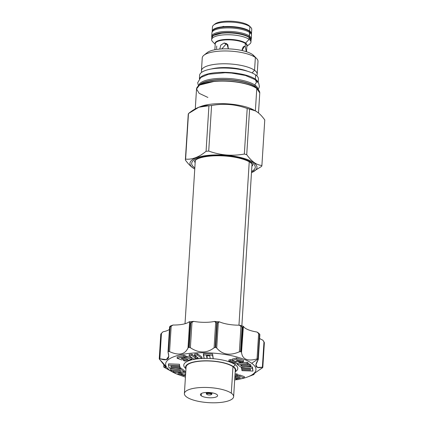 <?xml version="1.0" encoding="UTF-8"?>
<svg xmlns="http://www.w3.org/2000/svg" width="424" height="424" viewBox="0 0 424 424"><rect width="100%" height="100%" fill="white"/><g stroke="black" fill="none" stroke-linecap="round" stroke-linejoin="round"><path stroke-width="0.64" d="M258.507 112.985L259.764 92.962A31.683 9.683 -176.4 0 0 256.785 88.489L255.375 110.871L256.785 88.489A31.683 9.683 -176.4 0 0 221.572 81.106A31.683 9.683 -176.4 0 0 196.529 88.982L199.572 85.06L214.936 81.223C224.148 80.512 233.285 81.079 242.348 82.929C248.771 84.312 253.552 86.099 256.695 88.287L256.557 88.25A31.408 9.604 -176.4 0 0 226.522 81.011A31.408 9.604 -176.4 0 0 198.533 85.876A31.408 9.604 -176.4 0 1 226.522 81.011A31.408 9.604 -176.4 0 1 256.557 88.25A31.408 9.604 -176.4 0 1 258.163 89.628A31.408 9.604 -176.4 0 0 256.557 88.25L259.764 92.962A31.683 9.683 -176.4 0 0 256.785 88.489L256.785 88.489A31.683 9.683 -176.4 0 0 221.572 81.106A31.683 9.683 -176.4 0 0 196.529 88.982L199.148 93.322L207.877 97.441M194.727 169.038L192.793 167.835C190.318 166.049 187.843 163.441 185.362 160.002A38.377 11.734 3.6 0 1 185.611 159.122L188.479 113.563L185.611 159.122C192.231 159.747 199.047 157.134 206.069 151.294A38.377 11.734 3.6 0 1 208.714 151.066L211.581 105.507A38.377 11.734 3.6 0 0 208.937 105.735L206.069 151.294L208.937 105.735C202.322 105.11 195.501 107.723 188.479 113.563A38.377 11.734 3.6 0 0 188.23 114.443L185.362 160.002L188.23 114.443A38.377 11.734 3.6 0 1 188.479 113.563L198.856 107.219L208.937 105.735A38.377 11.734 3.6 0 1 211.581 105.507C223.66 103.26 235.532 104.251 247.208 108.475L244.341 154.034L247.208 108.475A38.377 11.734 3.6 0 1 249.598 109.122C252.28 109.36 254.856 110.346 257.336 112.09C259.811 113.871 262.286 116.483 264.767 119.923C262.286 116.483 259.811 113.871 257.336 112.09L255.412 110.892L249.598 109.122L246.731 154.681A38.377 11.734 3.6 0 0 244.341 154.034A38.377 11.734 3.6 0 1 246.731 154.681C249.211 158.12 251.686 160.733 254.162 162.514L253.822 162.742A33.581 10.266 -176.4 0 1 251.49 172.616L261.65 166.356A38.377 11.734 -176.4 0 0 261.899 165.482C259.218 165.243 256.637 164.258 254.162 162.514L253.822 162.742A33.581 10.266 -176.4 0 1 251.49 172.616L261.65 166.356A38.377 11.734 -176.4 0 0 261.899 165.482C259.218 165.243 256.637 164.258 254.162 162.514C251.686 160.733 249.211 158.12 246.731 154.681L249.598 109.122A38.377 11.734 3.6 0 0 247.208 108.475C235.532 104.251 223.66 103.26 211.581 105.507L208.714 151.066C220.385 155.29 232.262 156.276 244.341 154.034C232.262 156.276 220.385 155.29 208.714 151.066A38.377 11.734 3.6 0 0 206.069 151.294C199.047 157.134 192.231 159.747 185.611 159.122A38.377 11.734 3.6 0 0 185.362 160.002C187.843 163.441 190.318 166.049 192.793 167.835L193.111 168.005A33.581 10.266 -176.4 0 0 194.754 169.043L193.111 168.005A33.581 10.266 -176.4 0 0 194.754 169.043M193.111 168.005A33.581 10.266 3.6 0 1 209.244 155.248A33.581 10.266 3.6 0 1 253.822 162.742A33.581 10.266 3.6 0 0 209.244 155.248A33.581 10.266 3.6 0 0 193.111 168.005M252.269 162.874A31.864 9.741 3.6 0 1 251.554 171.55A31.864 9.741 3.6 0 0 255.264 167.374A31.864 9.741 3.6 0 0 252.269 162.874A31.864 9.741 3.6 0 0 209.975 155.767A31.864 9.741 3.6 0 0 194.664 167.872A31.864 9.741 3.6 0 1 191.664 163.373A31.864 9.741 3.6 0 1 216.855 155.454A31.864 9.741 3.6 0 1 252.269 162.874M206.064 53.97A24.576 7.51 3.6 0 1 226.798 48.829A24.576 7.51 3.6 0 1 252.534 54.553L255.359 57.473L254.554 70.289L252.084 72.928L254.554 70.289A27.926 8.538 -176.4 0 1 257.177 74.232A27.926 8.538 -176.4 0 1 256.653 75.7A27.926 8.538 -176.4 0 0 254.554 70.289A27.926 8.538 3.6 0 0 223.517 63.78A27.926 8.538 3.6 0 0 201.442 70.723L202.248 57.908A27.926 8.538 3.6 0 1 203.896 55.263A27.926 8.538 3.6 0 1 228.833 51.044A27.926 8.538 3.6 0 1 255.359 57.473L254.554 70.289A27.926 8.538 3.6 0 0 221.132 63.833A27.926 8.538 3.6 0 0 201.782 72.25A27.926 8.538 3.6 0 1 201.442 70.723M253.7 55.533A24.576 7.51 -176.4 0 0 252.534 54.553L255.359 57.473A27.926 8.538 -176.4 0 1 256.684 58.586A27.926 8.538 -176.4 0 1 257.988 61.416A27.926 8.538 -176.4 0 0 255.359 57.473A27.926 8.538 3.6 0 0 224.323 50.965A27.926 8.538 3.6 0 0 202.248 57.908M256.684 58.586L253.695 55.533A24.576 7.51 -176.4 0 0 252.534 54.553A24.576 7.51 3.6 0 0 229.188 48.898A24.576 7.51 3.6 0 0 207.241 52.608L203.896 55.263M198.835 85.547A29.601 9.047 3.6 0 1 222.415 78.313A29.601 9.047 3.6 0 1 255.121 85.208L255.041 86.417A29.601 9.047 3.6 0 1 257.373 88.802A29.601 9.047 3.6 0 0 255.041 86.417L255.121 85.208A29.601 9.047 -176.4 0 1 257.909 89.268A29.601 9.047 -176.4 0 0 255.121 85.208A29.601 9.047 3.6 0 0 222.415 78.313A29.601 9.047 3.6 0 0 198.835 85.547M255.084 86.623A29.659 9.068 3.6 0 1 257.198 88.664A29.659 9.068 3.6 0 0 255.084 86.623L255.555 87.545L255.084 86.623A0.451 0.387 125.5 0 1 255.041 86.417A29.601 9.047 3.6 0 0 224.996 79.537A29.601 9.047 3.6 0 0 199.418 85.155A29.601 9.047 3.6 0 1 224.996 79.537A29.601 9.047 3.6 0 1 255.041 86.417A0.451 0.387 125.5 0 0 255.084 86.623A29.659 9.068 3.6 0 0 225.542 79.749A29.659 9.068 3.6 0 0 199.609 85.038A29.659 9.068 3.6 0 1 225.542 79.749A29.659 9.068 3.6 0 1 255.084 86.623M199.858 106.859A31.683 9.683 3.6 0 1 254.442 110.41M198.856 107.219L200.785 106.477A31.683 9.683 3.6 0 1 253.345 109.784L255.412 110.892M211.29 68.995A24.921 7.616 3.6 0 1 247.627 71.285A24.921 7.616 3.6 0 0 211.29 68.995M264.767 119.923L261.899 165.482L264.767 119.923M195.151 162.763A29.055 8.883 3.6 0 1 194.648 161.38A29.055 8.883 3.6 0 0 195.151 162.763M252.519 165.228A29.076 8.888 3.6 0 1 251.883 166.362A29.076 8.888 3.6 0 0 252.524 165.217C253.16 165.392 252.508 164.523 250.558 162.615L250.558 162.615C248.915 161.438 246.471 160.32 243.222 159.265C236.454 157.156 228.637 155.99 219.78 155.762C207.511 155.518 198.708 157.755 196.233 159.652C194.807 160.855 194.282 161.502 194.658 161.586A29.076 8.888 3.6 0 0 195.151 162.795A29.076 8.888 3.6 0 1 194.658 161.576M251.883 166.335A29.055 8.883 -176.4 0 0 252.556 165.021A29.055 8.883 -176.4 0 1 251.883 166.335M191.669 163.335A31.864 9.741 -176.4 0 0 194.669 167.798L194.669 167.798A31.864 9.741 -176.4 0 1 191.669 163.335M251.559 171.476A31.864 9.741 -176.4 0 0 255.269 167.337A31.864 9.741 -176.4 0 1 251.559 171.476M249.619 26.187A18.327 5.602 -176.4 0 0 248.75 25.451A18.327 5.602 -176.4 0 0 230.354 21.2A18.327 5.602 -176.4 0 0 214.401 24.55M219.743 49.083L220.819 45.098L224.158 42.972L227.847 44.727L228.351 48.866L226.84 43.725L224.158 42.972L225.96 44.255L221.757 48.935L225.96 44.255L227.667 44.494L225.96 44.255L224.158 42.972L220.819 45.098L219.743 49.083M215.207 44.324L212.567 41.626A19.689 6.021 3.6 0 1 224.142 34.842A19.689 6.021 3.6 0 1 249.095 39.326L245.565 43.089A16.027 4.897 -176.4 0 1 246.842 46.084A16.027 4.897 -176.4 0 0 245.565 43.089A0.636 0.541 -54.5 0 0 245.374 43.529A15.842 4.844 -176.4 0 1 246.863 45.765A15.842 4.844 -176.4 0 0 246.863 45.765A15.842 4.844 -176.4 0 0 245.374 43.529L245.183 46.508L244.383 46.285L242.088 50.546L243.074 47.069L245.183 46.508L245.374 43.529A15.842 4.844 -176.4 0 0 227.768 39.84A15.842 4.844 -176.4 0 0 215.244 43.778L214.867 49.751M216.563 48.696L216.733 46.015M245.183 46.508L246.318 51.686L245.183 46.508L243.508 46.651L245.183 46.508M215.244 43.778L215.244 43.778A15.842 4.844 -176.4 0 1 227.768 39.84A15.842 4.844 -176.4 0 1 245.374 43.529A0.636 0.541 -54.5 0 1 245.565 43.089A16.027 4.897 -176.4 0 0 226.575 39.379A16.027 4.897 -176.4 0 0 215.222 44.096A16.027 4.897 -176.4 0 1 226.575 39.379A16.027 4.897 -176.4 0 1 245.565 43.089L249.095 39.326A19.689 6.021 3.6 0 1 249.784 43.964L246.826 46.311M251.469 33.846A19.689 6.021 -176.4 0 1 251.421 34.143A19.689 6.021 -176.4 0 0 251.469 33.846L251.745 29.415A19.689 6.021 -176.4 0 0 249.895 26.638L248.75 25.451A18.327 5.602 -176.4 0 0 231.34 21.232A18.327 5.602 -176.4 0 0 214.968 24.004L213.611 25.08A19.689 6.021 -176.4 0 1 231.191 22.106A19.689 6.021 -176.4 0 1 249.895 26.638L248.75 25.451A18.327 5.602 -176.4 0 1 249.614 26.182L250.828 27.422A19.689 6.021 -176.4 0 0 249.895 26.638L249.614 31.069A19.689 6.021 -176.4 0 0 227.73 26.479A19.689 6.021 -176.4 0 0 212.17 31.371A19.689 6.021 -176.4 0 0 212.175 31.673A19.689 6.021 -176.4 0 1 212.17 31.371L212.17 31.371A19.689 6.021 -176.4 0 1 227.73 26.479A19.689 6.021 -176.4 0 1 249.614 31.069A0.451 0.387 -54.5 0 1 249.445 31.413A0.451 0.387 -54.5 0 0 249.614 31.069A19.689 6.021 -176.4 0 1 251.469 33.846A19.689 6.021 -176.4 0 0 249.614 31.069L249.895 26.638A19.689 6.021 -176.4 0 0 228.011 22.048A19.689 6.021 -176.4 0 0 212.451 26.945L212.17 31.371M248.83 37.121A19.234 5.878 3.6 0 0 230.227 32.68A19.234 5.878 3.6 0 0 213.161 35.78A19.234 5.878 3.6 0 1 230.227 32.68A19.234 5.878 3.6 0 1 248.83 37.121A0.451 0.387 125.5 0 1 249.211 37.519A19.689 6.021 3.6 0 1 251.061 40.296L251.061 40.296A19.689 6.021 3.6 0 0 249.211 37.519L249.095 39.326A19.689 6.021 3.6 0 1 250.95 42.103A19.689 6.021 3.6 0 1 249.784 43.969M211.762 37.826A19.689 6.021 3.6 0 1 227.328 32.929A19.689 6.021 3.6 0 1 249.211 37.519L249.095 39.326A19.689 6.021 3.6 0 0 227.211 34.736A19.689 6.021 3.6 0 0 211.65 39.628L211.762 37.826A19.689 6.021 3.6 0 1 227.328 32.929A19.689 6.021 3.6 0 1 249.211 37.519A0.451 0.387 125.5 0 0 249.063 37.185L251.061 40.301L250.95 42.103M242.263 50.589L242.21 48.903L242.263 50.589M251.411 33.989A19.663 6.01 -176.4 0 0 249.566 31.498L249.211 37.089A19.663 6.01 3.6 0 0 227.238 32.51A19.663 6.01 3.6 0 0 211.815 37.471A19.663 6.01 3.6 0 1 227.238 32.51A19.663 6.01 3.6 0 1 249.211 37.089A19.663 6.01 -176.4 0 1 251.056 39.941A19.663 6.01 -176.4 0 0 249.211 37.089L249.423 36.045A19.822 6.058 3.6 0 0 227.391 31.424A19.822 6.058 3.6 0 0 211.719 36.353L211.942 32.828A19.822 6.058 3.6 0 1 227.614 27.899A19.822 6.058 3.6 0 1 249.646 32.521L249.423 36.045A19.822 6.058 3.6 0 0 226.925 31.429A19.822 6.058 3.6 0 0 211.724 36.644A19.822 6.058 3.6 0 1 211.719 36.353M212.17 32.033A19.663 6.01 3.6 0 1 227.349 26.924A19.663 6.01 3.6 0 1 249.566 31.498L249.646 32.521A19.822 6.058 3.6 0 0 228.08 27.899A19.822 6.058 3.6 0 0 211.984 32.537L212.212 31.519A19.663 6.01 3.6 0 1 228.176 26.913A19.663 6.01 3.6 0 1 249.566 31.498A19.663 6.01 -176.4 0 1 251.411 33.984L251.506 35.022A19.822 6.058 -176.4 0 0 249.646 32.521A19.822 6.058 -176.4 0 1 251.512 35.314L251.289 38.844A19.822 6.058 -176.4 0 0 249.423 36.045A19.822 6.058 -176.4 0 1 251.247 39.13A19.822 6.058 -176.4 0 0 251.289 38.844M235.198 371.694A25.164 7.69 -176.4 0 0 233.423 366.654A25.164 7.69 -176.4 0 0 203.038 360.851A25.164 7.69 -176.4 0 0 185.966 368.599A25.164 7.69 -176.4 0 1 203.038 360.851A25.164 7.69 -176.4 0 1 233.423 366.654L235.256 364.698A27.067 8.273 3.6 0 1 236.205 371.079A27.067 8.273 3.6 0 0 235.256 364.698L233.423 366.654A25.164 7.69 -176.4 0 1 235.198 371.694M186.062 367.083A24.666 7.542 3.6 0 1 205.555 360.946A24.666 7.542 3.6 0 1 232.977 366.696L231.308 393.186A24.666 7.542 -176.4 0 1 233.629 396.668A24.666 7.542 -176.4 0 1 214.131 402.8A24.666 7.542 -176.4 0 1 186.714 397.055A24.666 7.542 -176.4 0 0 219.457 402.556A24.666 7.542 -176.4 0 0 231.308 393.186A24.666 7.542 3.6 0 0 198.565 387.684A24.666 7.542 3.6 0 0 186.714 397.055A24.666 7.542 3.6 0 1 184.392 393.573A24.666 7.542 3.6 0 1 203.891 387.441A24.666 7.542 3.6 0 1 231.308 393.186L232.977 366.696A24.666 7.542 -176.4 0 1 235.293 370.179A24.666 7.542 -176.4 0 0 232.977 366.696A24.666 7.542 3.6 0 0 205.561 360.946A24.666 7.542 3.6 0 0 186.062 367.078L184.392 393.573M185.044 367.862A27.067 8.273 3.6 0 1 206.303 358.391A27.067 8.273 3.6 0 0 185.044 367.868L185.951 368.79M207.097 358.397A27.067 8.273 3.6 0 1 210.262 358.503A27.067 8.273 3.6 0 0 207.097 358.397M211.974 358.609A27.067 8.273 3.6 0 1 235.256 364.698A27.067 8.273 3.6 0 0 211.974 358.609M216.786 394.447A8.597 2.629 3.6 0 1 212.652 397.712A8.597 2.629 3.6 0 1 201.236 395.793A8.597 2.629 3.6 0 1 205.37 392.529A8.597 2.629 3.6 0 1 216.786 394.447A8.597 2.629 3.6 0 1 217.592 395.661A8.597 2.629 3.6 0 1 210.797 397.797A8.597 2.629 3.6 0 1 201.236 395.793A8.597 2.629 3.6 0 1 200.43 394.58A8.597 2.629 3.6 0 1 207.225 392.444A8.597 2.629 3.6 0 1 216.786 394.447M201.384 393.477L201.236 395.793L201.384 393.477M206.827 394.352L206.424 393.938A2.804 0.859 3.6 0 1 206.292 393.652A2.804 0.859 3.6 0 1 207.903 392.984L208.067 393.551A2.353 0.721 3.6 0 1 211.194 394.076A2.353 0.721 3.6 0 1 210.06 394.967A2.353 0.721 3.6 0 1 206.939 394.442A2.353 0.721 3.6 0 1 208.067 393.551A2.353 0.721 3.6 0 1 210.649 393.817A2.353 0.721 3.6 0 1 211.274 394.627A2.353 0.721 3.6 0 1 210.06 394.967A2.353 0.721 3.6 0 1 206.827 394.352A2.353 0.721 3.6 0 1 208.067 393.551L207.903 392.984A2.804 0.859 3.6 0 1 211.894 394.007A2.804 0.859 3.6 0 1 211.406 394.442M206.424 393.938A2.804 0.859 3.6 0 1 207.903 392.984A2.804 0.859 3.6 0 1 210.977 393.302A2.804 0.859 3.6 0 1 211.73 394.272L211.274 394.627M262.816 367.306L264.369 342.64L262.8 340.117A20.368 6.228 -176.4 0 1 259.621 338.442A20.368 6.228 -176.4 0 0 262.8 340.117L263.977 341.845L262.377 367.242L257.368 367.391L255.9 364.894L258.158 359.727L259.737 334.435A52.046 15.911 -176.4 0 0 259.514 334.276L256.976 332.024A20.368 6.228 -176.4 0 1 243.397 326.305L243.122 326.994L242.523 327.116A52.046 15.911 -176.4 0 0 242.088 326.999L240.535 351.66L239.364 351.809L240.964 326.406L242.088 326.999L240.535 351.66A52.046 15.911 -176.4 0 1 240.97 351.777L242.523 327.116L243.122 326.994L241.526 352.392L243.397 326.305A50.239 15.359 3.6 0 0 239.284 325.192A20.368 6.228 3.6 0 1 219.462 321.858A50.239 15.359 3.6 0 0 214.464 321.44A20.368 6.228 3.6 0 1 193.71 321.392A50.239 15.359 3.6 0 0 189.168 321.784A20.368 6.228 3.6 0 1 173.045 325.033A50.239 15.359 3.6 0 0 170.172 326.13A50.239 15.359 3.6 0 1 173.045 325.033A20.368 6.228 3.6 0 0 189.168 321.784A50.239 15.359 3.6 0 1 193.71 321.392A20.368 6.228 3.6 0 0 214.464 321.44A50.239 15.359 3.6 0 1 219.462 321.858A20.368 6.228 3.6 0 0 239.284 325.192A50.239 15.359 3.6 0 1 243.397 326.305A20.368 6.228 -176.4 0 0 256.976 332.024L258.635 333.529L257.039 358.932C247.547 361.524 242.38 359.34 241.526 352.392L240.97 351.777L242.523 327.116A52.046 15.911 -176.4 0 0 242.088 326.999L239.284 325.192L240.964 326.406L239.364 351.809C229.755 355.921 222.208 354.649 216.717 348.003L215.731 347.489L217.279 322.828A52.046 15.911 -176.4 0 0 216.754 322.786L214.464 321.44L215.694 322.383L214.094 347.781C206.87 353.372 198.967 353.356 190.376 347.728L189.226 347.383L190.779 322.722A52.046 15.911 -176.4 0 0 190.302 322.765L189.592 322.531L189.168 321.784L189.592 322.531L187.996 347.934C185.028 354.565 178.891 355.8 169.568 351.644L168.567 351.491L170.119 326.83A52.046 15.911 -176.4 0 0 169.817 326.946L170.172 326.13L169.664 326.819L168.063 352.217L168.757 356.261L166.341 359.616L159.286 358.704L160.834 334.043A52.046 15.911 -176.4 0 0 160.791 334.202L161.237 334.091L160.791 334.202L159.239 358.863L165.784 367.142L163.865 367.094A52.046 15.911 -176.4 0 0 163.977 367.173L169.881 370.369A45.257 13.833 3.6 0 0 172.769 372.139A45.257 13.833 3.6 0 0 177.953 374.466L178.038 373.184L177.953 374.471L179.495 374.074L179.58 372.781L178.038 373.184L179.58 372.781L180.73 373.189L179.58 372.781L179.495 374.074L184.127 375.712L184.17 374.996L184.127 375.712L185.325 375.404L180.693 373.761L180.778 372.473L182.718 371.97L180.778 372.473L180.693 373.761L185.611 372.484L185.691 371.196L184.239 371.572L185.797 371.233L185.717 372.526L180.693 373.761L185.325 375.404L184.127 375.712L179.495 374.074L177.953 374.471A45.257 13.833 3.6 0 1 169.881 370.369A45.257 13.833 3.6 0 1 191.627 353.176A45.257 13.833 3.6 0 1 251.702 363.273A45.257 13.833 3.6 0 1 239.825 379.093A45.257 13.833 3.6 0 0 247.849 376.862L253.642 374.641A52.046 15.911 -176.4 0 0 253.785 374.588L253.955 374.514C251.437 375.463 254.172 373.3 262.154 368.032L262.769 367.486A52.046 15.911 -176.4 0 0 262.811 367.327L262.377 367.242C255.487 368.673 254.077 366.166 258.158 359.727L258.184 359.096A52.046 15.911 -176.4 0 0 258.073 359.017A52.046 15.911 -176.4 0 0 257.962 358.937L257.039 358.932C247.547 361.524 242.38 359.34 241.526 352.392L240.97 351.777A52.046 15.911 -176.4 0 0 240.535 351.66L239.364 351.809C229.755 355.921 222.208 354.649 216.717 348.003L215.731 347.489A52.046 15.911 -176.4 0 0 215.201 347.447L214.094 347.781C206.87 353.372 198.967 353.356 190.376 347.728L189.226 347.383A52.046 15.911 -176.4 0 0 188.749 347.426L187.996 347.934C185.028 354.565 178.891 355.8 169.568 351.644L168.567 351.491A52.046 15.911 -176.4 0 0 168.264 351.602L168.063 352.217C170.082 359.17 167.347 361.328 159.864 358.699L159.286 358.704A52.046 15.911 -176.4 0 0 159.239 358.863L159.641 359.494C166.038 365.96 167.443 368.467 163.86 367.009L163.865 367.094A52.046 15.911 -176.4 0 0 163.977 367.173L169.881 370.369A45.257 13.833 3.6 0 1 191.627 353.176A45.257 13.833 3.6 0 1 251.702 363.273A45.257 13.833 3.6 0 1 247.849 376.862M237.202 379.57A45.257 13.833 3.6 0 1 234.679 379.946A45.257 13.833 3.6 0 0 237.202 379.57M180.582 375.404A45.257 13.833 3.6 0 1 178.165 374.546A45.257 13.833 3.6 0 0 180.582 375.404M236.576 357.989L232.172 359.133L232.092 360.421L236.772 362.08L235.06 362.525L230.386 360.866L228.843 361.264L235.813 363.734L240.726 362.462L236.094 360.819L237.292 360.506L241.924 362.149L243.466 361.746L236.497 359.276L232.092 360.421L236.772 362.08L235.06 362.525L230.386 360.866L228.843 361.264L235.813 363.734L240.726 362.462L236.094 360.819L237.292 360.506L241.924 362.149L243.466 361.746L236.497 359.276L232.092 360.421L232.172 359.133L236.576 357.989L236.497 359.276L236.576 357.989L243.546 360.458L243.466 361.746L243.546 360.458L236.576 357.989M230.465 359.573L228.923 359.976L228.843 361.264L228.923 359.976L230.465 359.573L230.386 360.866L230.465 359.573L232.108 360.156L230.465 359.573M247.16 362.266L238.781 362.965L247.16 362.266L247.081 363.559L237.196 364.38L240.959 367.12L250.844 366.294L249.572 365.371L241.707 366.029L240.44 365.106L248.316 364.454L247.081 363.559L237.196 364.38L240.959 367.12L250.844 366.294L249.572 365.371L241.707 366.029L240.44 365.106L248.316 364.454L247.081 363.559L247.16 362.266L248.395 363.167L248.316 364.454L248.395 363.167L247.16 362.266M249.657 364.084L248.332 364.19L249.657 364.084L249.572 365.371L249.657 364.084L250.923 365.006L250.844 366.294L250.923 365.006L249.657 364.084M252.428 366.946L245.888 366.707L252.428 366.946L252.344 368.239L241.404 367.836L241.632 368.763L250.34 369.076L250.552 370.067L241.807 369.749L242.003 370.666L252.98 371.069L252.344 368.239L241.404 367.836L241.632 368.763L250.34 369.076L250.552 370.067L241.807 369.749L242.003 370.666L252.98 371.069L252.428 366.946M244.372 376.644L239.83 375.033L237.997 375.51L239.83 375.033L239.746 376.327L234.843 377.371L235.214 377.503L235.283 376.401L235.214 377.503L239.746 376.327L244.288 377.938L239.746 376.327L239.83 375.033L244.372 376.644L244.288 377.938L237.535 379.687L244.288 377.938L244.372 376.644M236.475 373.846L235.039 374.217L236.475 373.846L236.391 375.139L234.96 375.51L236.391 375.139L237.981 375.701L236.391 375.139L236.475 373.846L238.065 374.413L237.981 375.701L234.896 376.501L237.981 375.701L238.065 374.413L236.475 373.846M180.544 367.815L180.052 367.852L180.544 367.815L180.46 369.103L170.581 369.924L171.847 370.852L179.718 370.194L180.979 371.111L173.103 371.763L174.344 372.664L184.223 371.843L180.46 369.103L170.581 369.924L171.847 370.852L179.718 370.194L180.979 371.111L173.103 371.763L174.344 372.664L184.223 371.843L180.46 369.103L180.544 367.815L184.308 370.55L184.223 371.843L184.308 370.55L180.544 367.815M175.61 368.223L170.66 368.636L170.581 369.924L170.66 368.636L175.61 368.223M179.495 364.264L168.524 363.861L168.439 365.154L169.075 367.984L180.02 368.387L179.787 367.46L171.079 367.147L170.867 366.156L179.612 366.474L179.416 365.557L168.439 365.154L169.075 367.984L180.02 368.387L179.787 367.46L171.079 367.147L170.867 366.156L179.612 366.474L179.416 365.557L168.439 365.154L168.524 363.861L179.495 364.264L179.612 366.474L179.495 364.264M179.871 366.166L180.02 368.387L179.871 366.166M183.963 355.243L177.211 356.997L177.131 358.285L181.673 359.897L186.205 358.72L187.97 359.345L183.438 360.522L185.028 361.084L191.781 359.329L186.714 357.533L182.225 358.699L180.99 358.259L185.474 357.098L183.883 356.531L177.131 358.285L181.673 359.897L186.205 358.72L187.97 359.345L183.438 360.522L185.028 361.084L191.781 359.329L186.714 357.533L182.225 358.699L180.99 358.259L185.474 357.098L183.883 356.531L177.131 358.285L177.211 356.997L183.963 355.243L183.883 356.531L183.963 355.243L185.558 355.805L185.474 357.098L185.558 355.805L183.963 355.243M186.793 356.245L185.505 356.579L186.793 356.245L186.714 357.533L186.793 356.245L191.865 358.041L191.781 359.329L191.865 358.041L186.793 356.245M191.892 354.204L189.189 354.432L189.104 355.72L193.625 359.011L201.851 358.328L197.335 355.036L194.563 355.264L198.162 357.888L195.395 358.116L191.807 355.498L189.104 355.72L193.625 359.011L201.851 358.328L197.335 355.036L194.563 355.264L198.162 357.888L195.395 358.116L191.807 355.498L189.104 355.72L189.189 354.432L191.892 354.204L191.807 355.498L191.892 354.204L195.48 356.828L195.395 358.116L195.48 356.828L191.892 354.204M196.577 356.732L195.48 356.828L196.577 356.732M197.414 353.743L194.643 353.976L194.563 355.264L194.643 353.976L197.414 353.743L197.335 355.036L197.414 353.743L201.935 357.034L201.851 358.328L201.935 357.034L197.414 353.743M212.583 353.955L203.467 353.632L204.108 358.317L207.092 358.418L206.488 355.709L209.684 355.831L210.272 358.545L213.224 358.651L212.498 355.243L203.388 354.92L204.108 358.317L207.092 358.418L206.488 355.709L209.684 355.831L210.272 358.545L213.224 358.651L212.498 355.243L203.388 354.92L203.467 353.632L212.583 353.955L213.224 358.651L212.583 353.955M207.177 357.13L206.859 355.725L207.092 358.418L207.177 357.13M259.514 334.276L257.962 358.937L257.039 358.932L258.635 333.529L259.514 334.276L257.962 358.937A52.046 15.911 -176.4 0 1 258.073 359.017L251.702 363.273L258.073 359.017A52.046 15.911 -176.4 0 1 258.184 359.096L259.737 334.435A52.046 15.911 -176.4 0 0 259.514 334.276M159.239 358.863A52.046 15.911 -176.4 0 1 159.286 358.704L160.834 334.043L162.996 331.801A20.368 6.228 3.6 0 0 169.436 329.369A20.368 6.228 3.6 0 1 162.996 331.801L161.459 333.301L159.864 358.699L161.459 333.301L160.834 334.043A52.046 15.911 -176.4 0 0 160.791 334.202L159.233 358.889L160.786 334.223M256.976 332.024A50.239 15.359 3.6 0 1 259.106 333.54L259.737 334.435L259.106 333.54A50.239 15.359 3.6 0 0 256.976 332.024M172.096 371.769L164.088 367.253A52.046 15.911 -176.4 0 1 163.977 367.173A52.046 15.911 -176.4 0 0 164.088 367.253L172.769 372.139M252.45 375.092L253.483 374.705A52.046 15.911 -176.4 0 0 253.642 374.641M253.632 374.646A52.046 15.911 -176.4 0 0 253.785 374.588L254.003 373.724L253.955 374.514L252.996 374.694L255.322 372.712L262.769 367.486A52.046 15.911 -176.4 0 0 262.811 367.327L262.377 367.242L262.811 367.327M163.86 367.009L164.04 364.216L163.865 367.094M168.264 351.602A52.046 15.911 -176.4 0 1 168.567 351.491L170.119 326.83L171.169 326.241L169.568 351.644L171.169 326.241L173.045 325.033L170.119 326.83A52.046 15.911 -176.4 0 0 169.817 326.946L168.063 352.217M190.376 347.728L191.977 322.325L193.71 321.392L190.779 322.722A52.046 15.911 -176.4 0 0 190.302 322.765L188.749 347.426L187.996 347.934L189.592 322.531L190.302 322.765L188.749 347.426A52.046 15.911 -176.4 0 1 189.226 347.383L190.779 322.722L191.977 322.325L190.376 347.728M216.717 348.003L218.312 322.6L219.462 321.858L217.279 322.828A52.046 15.911 -176.4 0 0 216.754 322.786L215.201 347.447L214.094 347.781L215.694 322.383L216.754 322.786L215.201 347.447A52.046 15.911 -176.4 0 1 215.731 347.489L217.279 322.828L218.312 322.6L216.717 348.003M262.377 367.242L263.977 341.845L264.364 342.671L262.816 367.285M258.158 359.727L258.184 359.096M235.124 361.497L235.06 362.525L235.124 361.497M240.768 361.741L240.726 362.462L240.768 361.741M237.26 363.357L237.196 364.38L237.26 363.357M241.77 365L241.707 366.029L241.77 365M241.452 367.078L241.404 367.836L241.452 367.078M241.871 368.774L241.807 369.749L241.871 368.774M234.758 378.674L239.194 377.524L240.435 377.959L235.945 379.125L237.535 379.687L235.945 379.125L235.993 378.356L235.945 379.125L240.435 377.959L239.194 377.524L234.758 378.674M184.652 374.143L185.633 373.889L184.652 374.143L185.595 374.477L184.652 374.143M177.953 374.471L184.922 376.941L185.447 376.809L184.922 376.941L177.953 374.471M173.172 370.74L173.103 371.763L173.172 370.74M171.142 366.166L171.079 367.147L171.142 366.166M183.507 359.42L183.438 360.522L183.507 359.42M182.272 357.925L182.225 358.699L182.272 357.925M255.391 79.712L256.467 82.367L254.723 84.938L256.467 82.367L255.391 79.712M257.925 82.049A29.463 9.005 -176.4 0 0 255.375 79.198A29.463 9.005 3.6 0 0 224.715 72.34A29.463 9.005 3.6 0 0 199.72 78.387A29.463 9.005 3.6 0 1 224.715 72.34A29.463 9.005 3.6 0 1 255.375 79.198L255.646 74.9L255.375 79.198A29.463 9.005 -176.4 0 1 257.925 82.049M258.417 79.06A29.463 9.005 -176.4 0 0 255.646 74.9A29.463 9.005 3.6 0 0 222.897 68.036A29.463 9.005 3.6 0 0 199.609 75.361A29.463 9.005 3.6 0 1 222.897 68.036A29.463 9.005 3.6 0 1 255.646 74.9A29.463 9.005 -176.4 0 1 258.417 79.06L258.205 82.431M250.558 162.615L252.201 162.827L250.558 162.615M212.572 41.626A19.689 6.021 3.6 0 1 211.65 39.628M249.243 161.782L238.961 325.192L249.243 161.782M257.988 61.416L257.177 74.232M195.273 108.894L196.529 88.982M246.863 45.765L246.487 51.739M211.905 38.785L211.762 37.842L213.346 35.468L223.162 32.818C228.865 32.362 234.536 32.706 240.169 33.856C244.134 34.71 247.102 35.817 249.063 37.185M249.63 30.851L251.061 32.335L251.427 34.159M212.17 31.689L213.828 28.97L223.729 26.352M211.82 37.683L211.724 36.644M251.247 39.13L251.019 40.153M235.188 371.89L236.205 371.079M235.293 370.173L233.629 396.668M211.968 392.815L211.894 394.007M206.366 392.465L206.292 393.652M168.015 351.941L169.589 326.952M163.918 364.073L163.733 366.977M254.018 374.493L254.071 373.671M259.87 334.499L258.306 359.361M198.437 85.849L197.695 82.685L200.775 77.486L208.55 74.242L225.16 72.732L231.509 73.066L245.374 75.44L255.481 79.776L258.794 83.438L259.398 86.565L258.264 89.612M199.397 78.732L199.609 75.361M252.036 163.934L241.85 325.86M195.3 160.362L185.023 323.724"/></g></svg>
